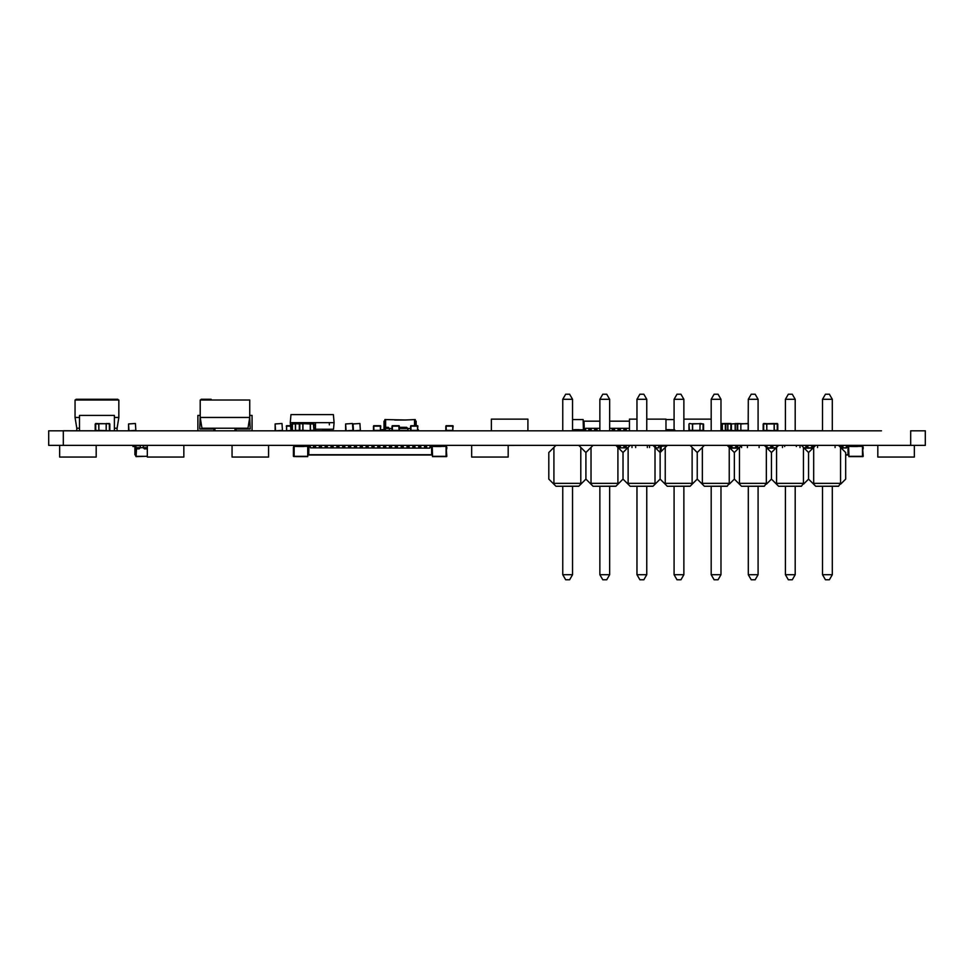 <?xml version="1.0" encoding="UTF-8"?>
<svg xmlns="http://www.w3.org/2000/svg" width="974" height="974" viewBox="0 0 974 974"><rect width="100%" height="100%" fill="white"/><g stroke="black" fill="none" stroke-linecap="round" stroke-linejoin="round"><path stroke-width="1.46" d="M910.69 445.362L910.69 430.812L925.3 430.812L925.3 445.362L48.7 445.362L48.7 430.812L881.47 430.812M353.489 430.812L360.356 430.374L359.917 423.507L353.051 423.946L353.489 430.812L359.917 430.812L353.489 430.812M353.051 430.374L353.051 423.946L353.051 430.374M299.822 430.812L299.822 423.507L302.963 423.653L302.963 430.593L308.892 430.691M299.822 423.507L299.822 430.374L302.817 430.374L302.817 423.946L299.822 423.507M302.902 423.544L302.963 430.666M302.963 423.653L310.268 423.946L310.268 430.374L310.268 423.653L313.409 423.507M302.963 423.727L310.268 423.727M313.409 430.812L310.268 430.666L310.414 423.507L310.414 430.374L313.92 430.301L313.409 423.946L310.268 423.946M313.92 424.019L313.92 430.301L313.92 424.019M299.31 424.019L299.31 430.301M302.963 430.374L310.268 430.666M737.172 423.507L740.849 423.653L737.708 423.946L737.708 430.812L735.163 430.666L735.163 423.653L737.708 423.507M731.389 430.374L735.309 430.812L731.304 430.593L735.163 430.666L735.309 423.507L735.309 430.374L737.196 430.374M730.89 430.593L729.721 430.593M735.163 423.727L731.389 423.946M730.89 423.727L729.721 423.727M726.58 423.507L729.575 423.507M763.689 430.812L763.689 423.507L766.83 423.653L766.83 430.666L766.684 423.946L763.689 423.946L763.178 430.301L766.83 430.666M766.83 430.593L774.135 430.666L774.135 423.653L777.276 423.507M766.83 423.727L774.281 423.507L774.281 430.374L777.788 430.301L774.281 430.812L766.83 430.374L766.83 423.946L777.276 423.946L777.276 430.812M777.788 424.019L777.788 430.301L777.788 424.019M763.178 424.019L763.178 430.301M722.172 423.727L720.979 423.727L722.318 423.507L722.318 430.374L725.313 430.812L720.979 430.593L722.172 430.666L722.172 423.653L725.313 423.507M725.313 430.812L725.313 423.946L720.979 423.946M725.825 424.019L725.825 430.301L725.825 424.019M722.172 430.374L720.979 430.374M724.717 423.507L727.797 423.544M292.395 430.812L292.395 423.507L295.536 423.653L295.536 430.593L299.395 430.593L295.39 430.812L295.39 423.946L292.395 423.946L291.883 430.301L295.39 430.812M292.395 423.507L291.883 430.301L291.883 424.019L291.883 430.301L291.883 424.019L295.39 423.507L295.536 430.666L299.481 430.691L295.536 430.593M295.536 423.727L299.31 423.946M305.982 430.593L302.902 430.788M306.347 423.653L302.987 423.507L305.982 423.727M306.347 430.666L302.987 430.593M346.074 430.812L352.941 430.374L352.503 423.507L345.636 423.946L346.074 430.812L352.503 430.812L346.074 430.812M345.636 430.374L345.636 423.946L345.636 430.374M748.3 430.374L748.3 423.507L740.849 423.946L740.849 430.666L740.849 423.946M740.849 430.374L748.154 430.374L748.3 423.946M748.154 430.593L740.849 430.593M748.154 423.727L740.849 423.727M737.196 430.301L740.849 430.666L737.196 430.301L737.196 424.019M128.982 430.812L135.849 430.374L135.41 423.507L128.544 423.946L128.982 430.812L135.41 430.812L128.982 430.812M128.544 430.374L128.544 423.946L128.544 430.374M725.74 430.593L727.748 430.666L727.748 423.653L730.89 423.507M725.74 423.727L727.895 423.507L727.895 430.374L731.401 430.301L725.825 430.374M730.89 430.812L730.89 423.946L725.313 423.946M731.401 424.019L731.401 430.301L731.401 424.019M275.569 430.812L282.436 430.374L281.997 423.507L275.131 423.946L275.569 430.812L281.997 430.812L275.569 430.812M275.131 430.374L275.131 423.946L275.131 430.374M95.72 430.812L95.72 423.507L98.861 423.653L98.861 430.666L98.715 423.946L95.72 423.946L95.209 430.301L98.861 430.666M98.861 423.653L106.166 423.727L98.861 423.727L98.861 430.374L106.166 430.666L106.166 423.653L109.405 423.52M98.861 430.593L109.307 430.812L106.166 430.666L106.312 423.507L109.307 423.946L109.405 430.8M109.819 424.019L109.819 430.301L109.819 424.019M95.209 424.019L95.209 430.301M699.916 430.593L692.611 430.374L703.058 430.374L703.058 423.946L700.062 423.946L699.916 430.666L700.062 423.507L703.569 424.019L703.569 430.301M699.916 423.727L692.611 423.727M699.916 423.653L692.611 423.946L692.611 430.593M692.611 430.374L688.959 430.301L688.959 424.019L689.47 430.812L692.465 430.374L692.465 423.946L689.47 423.507L692.611 423.946M727.286 486.172L704.397 486.269L702.254 484.115L704.397 486.269L727.188 486.269L729.234 483.348L702.351 483.348L702.254 484.115L697.238 479.111L697.238 452.52L704.397 445.362L700.683 449.075M702.351 483.348L702.351 447.407M704.397 445.362L727.188 445.362L729.234 447.407L729.234 483.348M764.395 486.172L741.506 486.269L739.363 484.115L741.506 486.269L764.298 486.269L766.343 483.348L739.461 483.348L739.363 484.115L734.347 479.111L734.347 452.52L741.506 445.362L764.298 445.362L766.343 447.407L766.343 483.348M729.343 484.115L734.347 479.111M729.234 447.407L734.347 452.52M739.461 483.348L739.461 447.407M801.505 486.172L778.616 486.269L776.473 484.115L778.616 486.269L801.407 486.269L803.453 483.348L776.57 483.348L776.473 484.115L771.457 479.111L771.457 452.52L778.616 445.362L801.407 445.362L803.453 447.407L803.453 483.348M766.453 484.115L771.457 479.111M766.343 447.407L771.457 452.52M776.57 483.348L776.57 447.407M741.506 445.362L737.793 449.075M838.614 486.172L815.725 486.269L813.582 484.115L815.725 486.269L838.517 486.269L840.562 483.348L813.68 483.348L813.582 484.115L808.566 479.111L808.566 452.52L815.725 445.362L838.517 445.362L840.562 447.407L840.562 483.348M803.562 484.115L808.566 479.111M803.453 447.407L808.566 452.52M840.672 484.115L845.676 479.111L845.676 452.52L840.562 447.407M813.68 483.348L813.68 447.407M778.616 445.362L774.902 449.075M815.725 445.362L812.012 449.075M822.519 399.291L832.307 399.291L829.385 394.227L825.441 394.227L822.519 399.291L822.519 430.812M822.519 486.269L822.519 574.709L832.307 574.709L832.307 486.269M832.307 399.291L832.307 430.812M832.307 574.709L829.385 579.774L825.441 579.774L822.519 574.709M785.409 399.291L795.198 399.291L792.276 394.227L788.331 394.227L785.409 399.291L785.409 430.812M785.409 486.269L785.409 574.709L795.198 574.709L795.198 486.269M795.198 399.291L795.198 430.812M795.198 574.709L792.276 579.774L788.331 579.774L785.409 574.709M748.3 399.291L758.089 399.291L755.167 394.227L751.222 394.227L748.3 399.291L748.154 430.666M748.3 486.269L748.3 574.709L758.089 574.709L758.089 486.269M758.089 399.291L758.089 430.812M758.089 574.709L755.167 579.774L751.222 579.774L748.3 574.709M711.19 399.291L720.979 399.291L718.057 394.227L714.112 394.227L711.19 399.291L711.19 430.812M711.19 486.269L711.19 574.709L720.979 574.709L720.979 486.269M720.979 399.291L720.979 430.812M720.979 574.709L718.057 579.774L714.112 579.774L711.19 574.709M553.816 484.115L555.959 486.269L553.816 484.115L555.959 486.269L578.751 486.269L580.906 484.115L580.796 483.348L553.914 483.348L553.816 484.115L548.8 479.111L548.8 452.52L555.959 445.362L552.246 449.075M578.848 486.172L555.959 486.269M553.914 483.348L553.914 447.407M555.959 445.362L578.751 445.362L580.796 447.407L580.796 483.348M590.926 484.115L593.069 486.269L590.926 484.115L593.069 486.269L615.86 486.269L618.015 484.115L617.906 483.348L591.023 483.348L590.926 484.115L585.91 479.111L585.91 452.52L593.069 445.362L615.86 445.362L617.906 447.407L617.906 483.348M615.958 486.172L593.069 486.269M580.906 484.115L585.91 479.111M580.796 447.407L585.91 452.52M591.023 483.348L591.023 447.407M628.035 484.115L630.178 486.269L628.035 484.115L630.178 486.269L652.97 486.269L655.125 484.115L655.015 483.348L628.133 483.348L628.035 484.115L623.019 479.111L623.019 452.52L630.178 445.362L652.97 445.362L655.015 447.407L655.015 483.348M653.067 486.172L630.178 486.269M618.015 484.115L623.019 479.111M617.906 447.407L623.019 452.52M628.133 483.348L628.133 447.407M593.069 445.362L589.355 449.075M665.145 484.115L667.287 486.269L665.145 484.115L667.287 486.269L690.079 486.269L692.234 484.115L692.124 483.348L665.242 483.348L665.145 484.115L660.129 479.111L660.129 452.52L667.287 445.362L690.079 445.362L692.124 447.407L692.124 483.348M690.176 486.172L667.287 486.269M655.125 484.115L660.129 479.111M655.015 447.407L660.129 452.52M692.234 484.115L697.238 479.111L697.238 452.52L692.124 447.407M665.242 483.348L665.242 447.407M630.178 445.362L626.465 449.075M667.287 445.362L663.574 449.075M674.081 399.291L683.87 399.291L680.948 394.227L677.003 394.227L674.081 399.291L674.081 430.812M674.081 486.269L674.081 574.709L683.87 574.709L683.87 486.269M683.87 399.291L683.87 430.812M683.87 574.709L680.948 579.774L677.003 579.774L674.081 574.709M636.972 399.291L646.76 399.291L643.838 394.227L639.894 394.227L636.972 399.291L636.972 430.812M636.972 486.269L636.972 574.709L646.76 574.709L646.76 486.269M646.76 399.291L646.76 430.812M646.76 574.709L643.838 579.774L639.894 579.774L636.972 574.709M599.862 399.291L609.651 399.291L606.729 394.227L602.784 394.227L599.862 399.291L599.862 430.812M599.862 486.269L599.862 574.709L609.651 574.709L609.651 486.269M609.651 399.291L609.651 430.812M609.651 574.709L606.729 579.774L602.784 579.774L599.862 574.709M562.753 399.291L572.542 399.291L569.62 394.227L565.675 394.227L562.753 399.291L562.753 430.812M562.753 486.269L562.753 574.709L572.542 574.709L572.542 486.269M572.542 399.291L572.542 430.812M572.542 574.709L569.62 579.774L565.675 579.774L562.753 574.709M287.135 425.699L290.532 425.699L287.135 425.699M290.569 426.137L286.551 426.137L286.697 430.374M286.697 430.52L286.551 425.699L286.551 430.812L291.883 430.374M286.551 425.699L290.532 425.699L286.259 426.137M345.892 430.776L345.636 426.137M411.454 425.699L417.006 425.699L411.454 425.699M417.444 425.991L417.59 430.812L417.59 426.137L410.87 426.137L410.87 430.374L417.444 430.374M410.87 430.374L410.87 425.699L417.59 425.699L410.87 425.699L411.016 430.374M410.87 425.699L417.59 425.699L410.87 425.699L417.59 425.699L410.87 425.699L417.59 425.699L410.87 425.699L410.578 430.52L410.578 426.137M417.883 425.991L417.444 430.52M446.701 425.699L452.253 425.699L446.701 425.699M452.691 425.991L452.837 430.812L452.837 426.137L446.116 426.137L446.116 430.374L452.691 430.374M446.116 430.374L446.116 425.699L452.837 425.699L446.116 425.699L446.262 430.374M446.116 425.699L452.837 425.699L446.116 425.699L452.837 425.699L446.116 425.699L452.837 425.699L446.116 425.699L445.824 430.52L445.824 426.137M453.129 425.991L452.691 430.52M374.345 425.699L379.897 425.699L374.345 425.699M380.335 425.991L380.481 430.812L380.481 426.137L373.76 426.137L373.76 430.374L380.335 430.374M373.76 430.374L373.76 425.699L380.481 425.699L373.76 425.699L373.906 430.374M373.76 425.699L380.481 425.699L373.76 425.699L380.481 425.699L373.76 425.699L380.481 425.699L373.76 425.699L373.468 430.52L373.468 426.137M380.773 425.991L380.335 430.52M392.899 425.699L398.451 425.699L392.899 425.699M398.89 425.991L399.036 430.812L399.036 426.137L392.315 426.137L392.315 430.374L398.89 430.374M392.315 430.374L392.315 425.699L399.036 425.699L392.315 425.699L392.461 430.374M392.315 425.699L399.036 425.699L392.315 425.699L399.036 425.699L392.315 425.699L399.036 425.699L392.315 425.699L392.023 430.52L392.023 426.137M399.328 425.991L399.328 430.52L407.814 430.52M436.596 445.654L436.596 446.384L436.51 445.654L430.313 445.654L429.729 447.845L430.021 446.384M299.262 445.654L299.262 446.384L299.262 445.654L294.185 446.384L295.755 445.654L294.185 446.384L299.262 446.53L299.262 445.654M303.644 445.362L303.644 446.53L299.262 446.53M313.798 445.362L313.506 447.553M315.698 447.845L315.406 445.362M319.642 445.362L319.35 447.553M321.542 447.845L321.25 445.362M325.486 445.362L325.194 447.553M327.386 447.845L327.094 445.362M331.33 445.362L331.038 447.553M333.23 447.845L332.938 445.362M337.174 445.362L336.882 447.553M339.074 447.845L338.782 445.362M343.018 445.362L342.726 447.553M344.918 447.845L344.626 445.362M348.862 445.362L348.57 447.553M350.762 447.845L350.47 445.362M354.706 445.362L354.414 447.553M356.606 447.845L356.314 445.362M360.55 445.362L360.258 447.553M362.45 447.845L362.158 445.362M366.394 445.362L366.102 447.553M368.294 447.845L368.002 445.362M372.238 445.362L371.946 447.553M374.138 447.845L373.846 445.362M378.082 445.362L377.79 447.553M379.982 447.845L379.69 445.362M383.926 445.362L383.634 447.553M385.826 447.845L385.534 445.362M389.77 445.362L389.478 447.553M391.67 447.845L391.378 445.362M395.614 445.362L395.322 447.553M397.514 447.845L397.222 445.362M401.458 445.362L401.166 447.553M403.358 447.845L403.066 445.362M407.302 445.362L407.01 447.553M409.202 447.845L408.91 445.362M413.146 445.362L412.854 447.553M415.046 447.845L414.754 445.362M418.99 445.362L418.698 447.553M420.89 447.845L420.598 445.362M424.834 445.362L424.542 447.553M426.734 447.845L426.442 445.362M440.978 445.362L440.978 446.53L436.596 446.53L436.596 445.362M443.462 456.526L432.505 456.611L432.505 455.004L313.506 455.004M308.734 455.004L308.916 445.654L303.73 445.654L303.644 446.384L307.735 446.384L307.735 456.611L296.778 456.611M315.698 455.004L431.506 455.004L432.505 454.712L432.2 445.654M431.506 455.004L427.099 455.004M424.177 455.004L421.255 455.004M418.333 455.004L415.411 455.004M412.489 455.004L409.567 454.858M400.801 455.004L397.879 454.858M394.957 455.004L392.035 455.004M389.113 455.004L386.191 455.004M383.269 455.004L380.347 454.858M371.581 454.858L368.659 454.858M365.737 455.004L362.815 455.004M359.893 455.004L356.971 455.004M354.049 455.004L351.127 454.858M348.205 455.004L345.283 454.858M342.361 455.004L339.439 455.004M336.517 455.004L333.595 455.004M330.673 455.004L327.751 454.858M324.829 455.004L321.907 455.004M318.985 455.004L316.063 455.004M313.141 455.004L307.735 455.004M446.53 456.611L432.505 456.611L446.822 456.319L446.092 446.433L446.092 456.319L432.505 456.319L432.505 454.712M294.148 456.611L293.418 456.319L293.418 448.868L293.418 456.319L296.072 456.611M308.04 445.654L307.735 446.384L309.927 446.384L309.927 445.654L310.511 447.845L310.219 445.946M310.511 447.845L429.729 448.137L310.511 447.845M296.778 456.526L307.735 456.611M444.485 445.654A2.045 2.045 90 0 1 446.055 446.384L444.485 445.654L446.055 446.384A2.045 2.045 90 0 0 444.485 445.654L440.978 445.654L440.978 446.384L446.055 446.384A2.045 2.045 -90 0 1 446.092 446.433A2.045 2.045 90 0 1 446.53 447.699L446.092 446.433A2.045 2.045 90 0 1 446.53 447.699L446.822 448.868M293.71 447.699L294.148 446.433A2.045 2.045 90 0 0 293.71 447.699L293.71 448.868L293.418 447.699A2.338 2.338 -90 0 1 295.755 445.362A2.338 2.338 90 0 0 293.418 447.699L293.71 448.868M444.485 445.362A2.338 2.338 -90 0 1 446.822 447.699M319.642 446.53L321.25 446.53M325.486 446.53L327.094 446.53M331.33 446.53L332.938 446.53M337.174 446.53L338.782 446.53M343.018 446.53L344.626 446.53M348.862 446.53L350.47 446.53M354.706 446.53L356.314 446.53M360.55 446.53L362.158 446.53M366.394 446.53L368.002 446.53M372.238 446.53L373.846 446.53M378.082 446.53L379.69 446.53M383.926 446.53L385.534 446.53M389.77 446.53L391.378 446.53M395.614 446.53L397.222 446.53M401.458 446.53L403.066 446.53M407.302 446.53L408.91 446.53M413.146 446.53L414.754 446.53M418.99 446.53L420.598 446.53M424.834 446.53L426.442 446.53M313.798 446.53L315.406 446.53M293.418 448.868L293.418 447.699M294.355 446.214L294.185 446.384A2.045 2.045 -90 0 0 294.148 446.433L294.148 456.319L307.735 456.319M295.755 445.654A2.045 2.045 90 0 0 294.185 446.384M436.596 446.53L431.628 446.384L431.628 454.712L307.735 454.712M315.698 447.699L313.506 447.699L313.506 445.362M321.542 447.699L319.35 447.699L319.35 445.362M327.386 447.699L325.194 447.699L325.194 445.362M333.23 447.699L331.038 447.699L331.038 445.362M339.074 447.699L336.882 447.699L336.882 445.362M344.918 447.699L342.726 447.699L342.726 445.362M350.762 447.699L348.57 447.699L348.57 445.362M356.606 447.699L354.414 447.699L354.414 445.362M362.45 447.699L360.258 447.699L360.258 445.362M368.294 447.699L366.102 447.699L366.102 445.362M374.138 447.699L371.946 447.699L371.946 445.362M379.982 447.699L377.79 447.699L377.79 445.362M385.826 447.699L383.634 447.699L383.634 445.362M391.67 447.699L389.478 447.699L389.478 445.362M397.514 447.699L395.322 447.699L395.322 445.362M403.358 447.699L401.166 447.699L401.166 445.362M409.202 447.699L407.01 447.699L407.01 445.362M415.046 447.699L412.854 447.699L412.854 445.362M420.89 447.699L418.698 447.699L418.698 445.362M426.734 447.699L424.542 447.699L424.542 445.362M433.734 445.654A2.338 2.338 -90 0 1 434.867 445.362M429.729 448.137L430.313 446.384L431.628 446.384L431.324 445.654M310.219 445.362L308.916 445.654M305.373 445.362A2.338 2.338 -90 0 1 306.506 445.654M430.021 445.946L430.313 447.553M852.981 445.654L852.981 446.384L852.895 445.654L846.698 445.654L846.114 447.845L846.406 446.384M730.183 445.362L729.891 447.553M732.083 447.845L731.791 445.362M736.027 445.362L735.735 447.553M737.927 447.845L737.635 445.362M764.955 446.019L764.955 445.362M767.147 447.845L766.855 445.362M771.091 445.362L770.799 447.553M772.991 447.845L772.699 445.362M776.935 445.362L776.643 447.334L776.643 445.362M802.211 445.362L802.211 446.165L802.211 445.362M806.155 445.362L805.863 447.553M808.055 447.845L807.763 445.362M811.999 445.362L811.707 447.553M813.899 447.188L813.607 445.362M841.219 445.362L840.927 447.553M843.119 447.845L842.827 445.362M857.364 445.362L857.364 446.53L852.981 446.53L852.981 445.362M859.847 456.526L848.89 456.611L848.89 455.004L847.891 455.004L848.89 454.712L848.585 445.654M847.891 455.004L845.676 455.004M862.915 456.611L848.89 456.611L863.207 456.319L862.477 446.433L862.477 456.319L848.89 456.319L848.89 454.712M729.672 447.845L739.023 447.845M766.781 447.845L776.132 447.845M803.891 447.845L813.241 447.845M841 447.845L846.114 447.845L841.293 448.137M860.87 445.654A2.045 2.045 90 0 1 862.44 446.384L860.87 445.654L862.44 446.384A2.045 2.045 90 0 0 860.87 445.654L857.364 445.654L857.364 446.384L862.44 446.384A2.045 2.045 -90 0 1 862.477 446.433A2.045 2.045 90 0 1 862.915 447.699L862.477 446.433A2.045 2.045 90 0 1 862.915 447.699L863.207 448.868M860.87 445.362A2.338 2.338 -90 0 1 863.207 447.699M736.027 446.53L737.635 446.53M765.467 446.53L766.855 446.53M771.091 446.53L772.699 446.53M806.155 446.53L807.763 446.53M811.999 446.53L813.607 446.53M841.219 446.53L842.827 446.53M730.183 446.53L731.791 446.53M741.579 446.53L741.579 447.553M747.423 446.53L747.423 447.553M759.111 446.53L759.111 447.553M782.487 446.53L782.487 447.553M800.019 446.53L800.019 447.553M817.551 446.53L817.551 447.553M835.083 446.53L835.083 447.553M852.981 446.53L848.013 446.384L848.013 454.712L845.676 454.712M732.083 447.699L729.891 447.699L729.891 445.362M737.927 447.699L735.735 447.699L735.735 445.362M772.991 447.699L770.799 447.699L770.799 445.362M784.679 445.362L784.679 446.53M796.367 445.362L796.367 446.53M808.055 447.699L805.863 447.699L805.863 445.362M813.387 447.699L811.707 447.699L811.707 445.362M843.119 447.699L840.927 447.699L840.927 445.362M850.119 445.654A2.338 2.338 -90 0 1 851.252 445.362M846.114 448.137L846.698 446.384L848.013 446.384L847.709 445.654M846.406 445.946L846.698 447.553M133 445.362L133 446.53L132.708 445.362M135.776 456.319L145.564 456.319L136.068 456.611L136.506 448.868L135.776 446.433L135.776 456.319M135.776 455.004L134.899 454.712L134.899 446.53M145.564 456.319L147.317 456.173M140.305 445.362L140.305 447.699L139.136 448.868L136.506 448.868M140.305 445.654L136.506 445.654L135.776 446.433M147.317 448.868L144.395 448.868L143.227 447.699L147.317 447.699M133 446.53L135.776 446.53M143.227 445.362L143.227 447.699L135.922 447.699M147.317 445.654L143.227 445.654M658.668 445.362L658.668 447.845L655.453 447.845M618.344 447.845L627.694 447.845M660.275 452.374L660.275 446.384L658.668 446.384L658.668 447.845M658.668 446.384L658.668 445.654L665.242 445.8L661.151 446.384L661.151 451.498M665.242 445.654L665.242 446.384M659.97 445.654L660.275 446.384L661.151 446.384L660.847 445.654M663.513 445.362L663.513 445.362A2.338 2.338 90 0 0 662.381 445.654M665.242 446.53L666.119 446.53M620.316 445.362L620.462 447.845M620.316 447.553L620.316 446.53L618.125 446.53L618.125 445.362L618.125 447.626M626.16 445.362L626.306 447.845M626.16 447.553L626.16 446.53L623.969 446.53L623.969 445.362L623.823 447.845M635.657 447.553L635.657 446.53M647.345 447.553L647.345 446.53M655.38 445.362L655.526 447.845M654.138 446.53L655.38 446.53L655.38 447.553M618.125 445.362L618.125 447.553M623.969 445.362L623.969 447.553M632.004 446.53L632.004 447.553M649.536 446.53L649.536 447.553M394.665 420.001L405.476 420.001L384.876 419.563L384.876 429.79A0.731 0.731 -90 0 0 385.607 430.52L385.022 427.306L388.236 427.306L389.405 428.475L389.405 430.812L392.315 430.812L381.808 430.812L381.808 429.644L384.876 429.644M384.876 421.17L383.999 421.17L383.999 429.644M407.814 428.621L408.983 428.621L407.814 428.621M405.476 420.001L415.265 419.563L415.265 421.17L416.142 421.17L416.142 425.699M415.265 425.699L415.265 421.17M385.607 430.52L391.451 430.52M407.814 430.812L407.814 428.475L406.645 427.306L399.328 427.306M407.229 430.812L408.69 430.52M418.333 429.644L418.333 430.812L417.883 429.644M671.281 430.52L673.131 430.52A2.045 2.045 180 0 0 674.081 430.289A2.045 2.045 -0 0 1 673.278 430.52M673.131 430.52L674.702 429.79L673.131 430.52M665.972 419.563L674.081 419.563L665.972 419.563M584.887 421.17L599.862 421.17L583.134 421.17L584.01 421.17L584.315 430.52L579.335 430.812M609.651 421.17L629.447 421.17M672.596 430.812L671.768 430.812M620.682 421.17L623.604 421.17L620.682 421.17M617.76 421.17L614.837 421.17L617.76 421.17M599.862 421.17L584.01 421.17M594.384 421.17L591.462 421.17L594.384 421.17M585.618 430.752L579.043 430.374M629.447 428.329L609.651 428.329M599.862 428.329L585.618 428.329L585.618 430.52L581.904 430.52A2.338 2.338 180 0 1 580.772 430.812M583.134 419.563L572.542 419.563L583.134 419.563L583.438 430.52L579.128 430.52M667.336 430.812L666.508 430.812M665.972 429.644L669.625 429.644L669.625 430.812M674.081 430.618A2.338 2.338 -0 0 1 673.131 430.812M576.949 430.812L577.777 430.812M579.043 430.812L579.043 429.644L574.66 429.644L574.66 430.812M623.969 430.812L623.823 428.329M626.16 430.812L626.306 428.329M626.16 429.644L623.969 429.644M618.125 430.812L617.979 428.329M620.316 430.812L620.462 428.329M620.316 429.644L618.125 429.644M612.281 430.812L612.135 428.329M614.472 430.812L614.618 428.329M614.472 429.644L612.281 429.644M594.749 430.752L594.603 428.329M596.94 430.752L597.086 428.329M596.94 429.644L594.749 429.644M588.905 430.752L588.759 428.329M591.096 430.752L591.242 428.329M591.096 429.644L588.905 429.644M822.519 430.752L795.198 430.752M914.342 445.362L914.342 457.049L877.817 457.049L877.817 445.362M748.178 430.752L740.824 430.752M737.464 430.752L720.979 430.752M491.383 430.752L491.383 419.124L527.908 419.124L527.908 430.812M508.184 445.422L524.255 445.362M611.185 430.812L609.651 430.752M599.862 430.752L581.965 430.812M508.184 445.362L508.184 457.049L471.659 457.049L471.659 445.362M504.532 430.812L475.312 430.812M268.58 445.362L268.58 457.049L232.055 457.049L232.055 445.362M264.928 430.812L235.708 430.812M629.447 430.812L629.447 419.124L636.972 419.124M646.76 419.124L665.972 419.124L665.972 430.812M683.87 419.124L711.19 419.124M690.14 445.422L704.336 445.422M183.843 445.362L183.843 457.049L147.317 457.049L147.317 445.362M180.19 430.812L150.97 430.812M96.183 445.362L96.183 457.049L59.657 457.049L59.657 445.362M117.087 428.219L114.384 428.219L117.087 428.219L117.087 430.812L63.31 430.752L63.31 445.362M290.97 414.62L290.264 422.655L334.094 422.655L333.388 414.62L290.97 414.62M291.883 429.23L290.836 429.23L290.264 422.655M315.466 429.23L333.522 429.23L334.094 422.655M308.892 423.727L308.892 422.655L315.466 422.655L315.466 428.499L313.92 428.499M315.466 430.691L315.466 428.499L315.466 430.691L313.762 430.666M313.92 425.212L315.466 424.847M329.346 429.23L329.346 430.691L322.771 430.691L322.771 429.23M329.346 424.847L329.346 422.655M301.587 423.507L301.587 422.655M117.854 400.022L117.854 399.267L76.033 399.267L76.033 400.022M114.384 417.456L118.84 417.456L118.84 400.022L75.047 400.022L75.047 417.456L79.503 417.456M76.8 430.752L76.8 428.219L79.503 428.219L76.8 428.219L75.047 417.456M118.84 417.456L117.099 428.219L118.84 417.456M92.53 430.812L114.384 430.812L114.384 415.411L79.503 415.411L79.503 430.752M201.18 400.022L201.18 399.267L211.102 399.267L211.102 400.022M234.99 430.812L234.99 428.219L247.993 428.219L249.734 417.456L249.734 400.022L200.206 400.022L200.206 417.456L201.947 428.219L214.95 428.219L214.95 430.812M249.734 417.456L200.206 417.456M234.99 428.219L214.95 428.219M252.059 430.752L252.059 415.411L249.734 415.411M249.734 417.274L250.196 428.962L236.098 428.962L236.098 430.752M213.842 430.812L213.842 428.962L199.743 428.962L200.206 415.411L197.88 415.411L197.88 430.812M737.196 423.946L735.163 423.946M295.536 430.374L299.31 430.374M291.883 424.019L292.03 430.666M345.66 430.52L345.6 426.137M299.554 445.362L299.554 446.53M303.352 446.53L303.352 445.362M436.888 445.362L436.888 446.53M440.686 446.53L440.686 445.362M765.247 445.362L765.247 446.311M853.273 445.362L853.273 446.53M857.071 446.53L857.071 445.362M812.949 448.137L804.183 448.137M775.84 448.137L767.074 448.137M738.73 448.137L729.964 448.137M134.899 454.712L135.776 454.712M134.984 446.53L135.191 455.004M618.198 447.699L620.316 447.699M623.969 447.699L626.16 447.699M410.578 428.475L399.328 428.475M414.534 425.699L414.534 419.563M385.607 427.306L385.607 419.563M385.022 428.475L392.023 428.475M384.876 419.563L384.876 429.741M674.081 429.79L669.625 429.79M579.043 429.79L585.618 429.79M584.315 430.52L583.438 430.52M572.542 429.79L574.66 429.79M626.16 428.475L623.969 428.475M620.316 428.475L618.125 428.475M614.472 428.475L612.281 428.475M596.94 428.475L594.749 428.475M591.096 428.475L588.905 428.475M313.92 427.854L315.466 427.854M315.466 428.122L313.92 428.122M329.346 430.691L322.771 430.691"/></g></svg>
